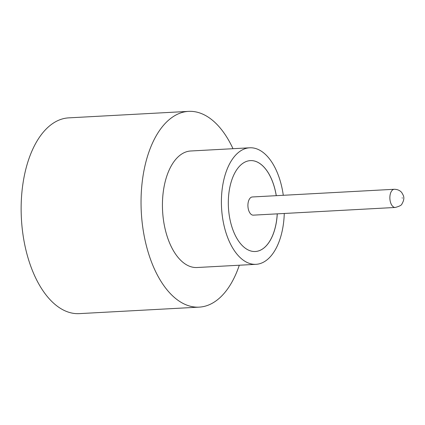 <?xml version="1.0" encoding="UTF-8"?>
<svg xmlns="http://www.w3.org/2000/svg" width="425" height="425" viewBox="0 0 425 425"><rect width="100%" height="100%" fill="white"/><g stroke="black" fill="none" stroke-linecap="round" stroke-linejoin="round"><path stroke-width="0.64" d="M249.757 198.565A9.1 4.893 86.9 0 0 248.274 208.882A9.1 4.893 86.9 0 0 253.311 215.151L395.261 207.458A9.1 4.893 -93.1 0 1 390.224 201.19A9.1 4.893 -93.1 0 1 391.712 190.873A9.1 4.893 -93.1 0 1 394.278 189.279L252.328 196.972A9.1 4.893 86.9 0 0 249.757 198.565M283.289 195.293A58.347 31.349 86.9 0 0 249.703 147.794L190.735 150.992A58.347 31.349 86.9 0 0 174.282 161.197A58.347 31.349 86.9 0 0 164.751 227.327A58.347 31.349 86.9 0 0 197.046 267.516L256.015 264.323A58.347 31.349 86.9 0 0 272.467 254.113A58.347 31.349 86.9 0 0 284.272 213.472M249.703 147.794A58.347 31.349 86.9 0 0 233.245 158.004A58.347 31.349 86.9 0 0 223.72 224.134A58.347 31.349 86.9 0 0 256.015 264.323M232.996 148.702A98.026 52.668 86.9 0 0 188.588 111.371A98.026 52.668 86.9 0 0 160.947 128.52A98.026 52.668 86.9 0 0 144.936 239.62A98.026 52.668 86.9 0 0 199.192 307.132A98.026 52.668 86.9 0 0 226.838 289.983A98.026 52.668 86.9 0 0 239.307 265.227M188.588 111.371L68.691 117.868A98.026 52.668 86.9 0 0 41.05 135.017A98.026 52.668 86.9 0 0 25.038 246.117A98.026 52.668 86.9 0 0 79.294 313.629L199.192 307.132M276.287 195.675A45.512 24.453 86.9 0 0 250.394 160.613A45.512 24.453 86.9 0 0 237.559 168.576A45.512 24.453 86.9 0 0 230.127 220.161A45.512 24.453 86.9 0 0 255.319 251.504A45.512 24.453 86.9 0 0 268.154 243.541A45.512 24.453 86.9 0 0 277.275 213.849M255.298 251.504A45.512 24.453 86.9 0 0 268.117 243.541A45.512 24.453 86.9 0 0 277.233 213.855M276.25 195.675A45.512 24.453 86.9 0 0 250.378 160.613M402.162 197.774L402.316 198.156L402.162 197.774M395.261 207.458C399.521 206.311 401.752 205.116 401.954 203.867C403.952 200.552 404.361 197.646 403.176 195.144L401.938 192.87C401.582 192.323 399.511 189.38 394.278 189.279"/></g></svg>
